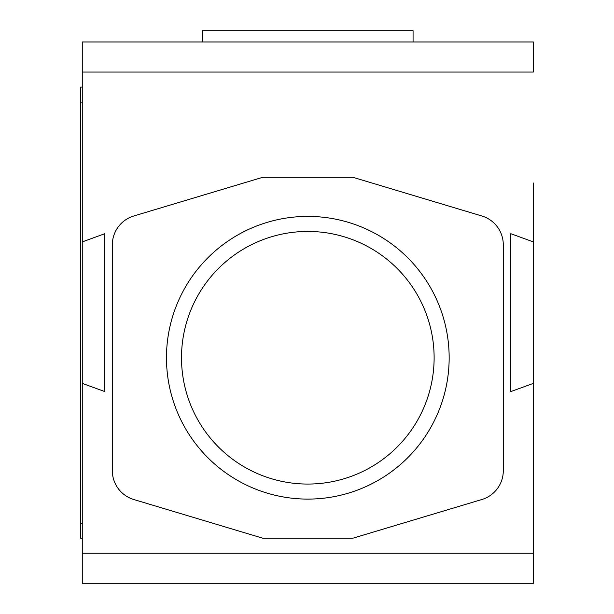 <?xml version="1.0" encoding="UTF-8"?>
<svg xmlns="http://www.w3.org/2000/svg" width="614" height="614" viewBox="0 0 614 614"><rect width="100%" height="100%" fill="white"/><g stroke="black" fill="none" stroke-linecap="round" stroke-linejoin="round"><path stroke-width="0.92" d="M196.964 418.303A126.307 126.307 0 0 0 368.369 468.597A126.307 126.307 0 0 0 418.656 297.191A126.307 126.307 0 0 0 247.258 246.905A126.307 126.307 0 0 0 196.964 418.303M307.814 216.404A141.343 141.343 0 0 1 449.156 357.747A141.343 141.343 0 0 1 183.77 425.51A141.343 141.343 0 0 1 307.814 216.404M503.288 244.794L503.288 470.708A30.071 30.071 0 0 1 481.86 499.512L352.927 538.186L262.692 538.186L133.768 499.512A30.071 30.071 0 0 1 112.339 470.708L112.339 244.794A30.071 30.071 0 0 1 133.768 215.99L262.692 177.308L352.927 177.308L481.86 215.99A30.071 30.071 0 0 1 503.288 244.794M82.276 538.186L80.626 538.186L80.626 87.088L82.276 87.088M82.261 383.374L104.817 391.578L104.817 233.696L82.261 241.908L82.276 553.222L533.374 553.222L533.374 383.374L510.81 391.578L510.81 233.696L533.366 241.908L510.81 233.696M533.374 183.01L533.366 383.374M413.069 41.975L413.069 30.7L202.559 30.7L202.559 41.975M82.276 241.908L82.276 41.975L533.374 41.975L533.374 72.053L82.276 72.053M533.374 231.754L533.374 583.3L82.276 583.3L82.276 553.222M82.276 523.151L80.626 523.151M82.276 102.124L80.626 102.124"/></g></svg>
